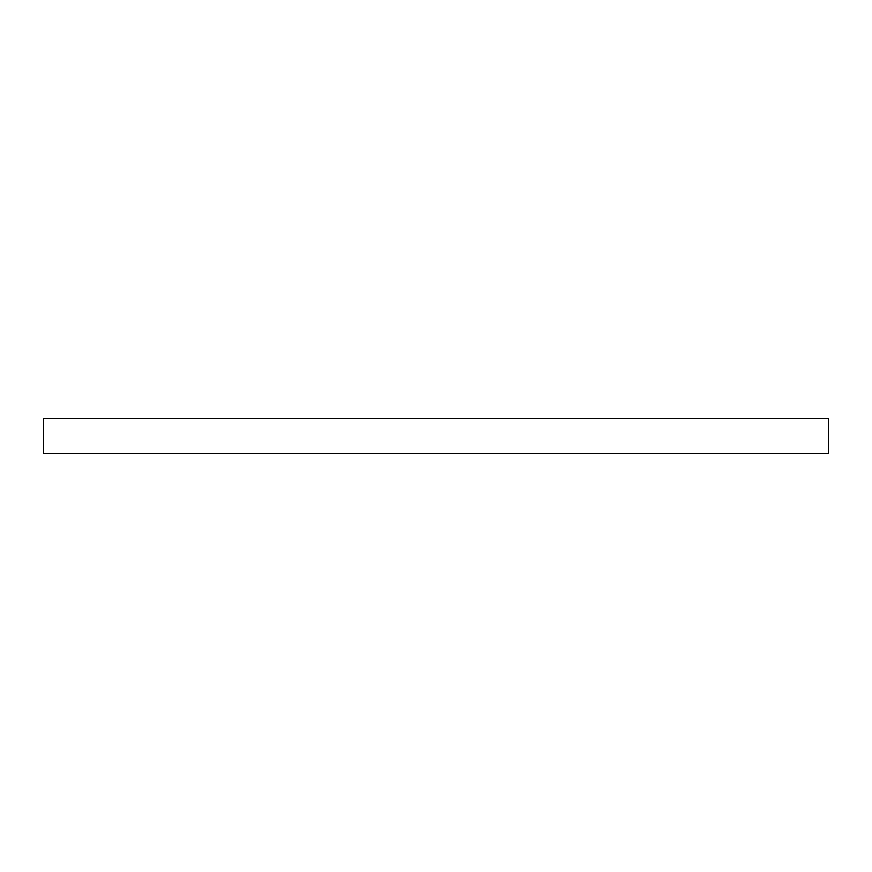 <?xml version="1.0" encoding="UTF-8"?>
<svg xmlns="http://www.w3.org/2000/svg" width="872" height="872" viewBox="0 0 872 872"><rect width="100%" height="100%" fill="white"/><g stroke="black" fill="none" stroke-linecap="round" stroke-linejoin="round"><path stroke-width="1.31" d="M43.6 418.342L43.6 453.658L828.4 453.658L828.4 418.342L43.6 418.342"/></g></svg>
